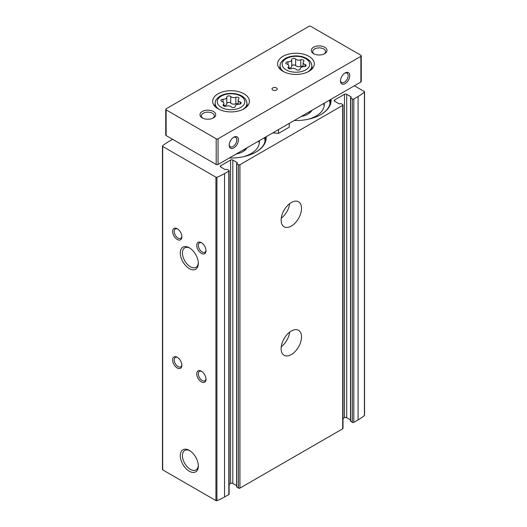 <?xml version="1.0" encoding="UTF-8"?>
<svg xmlns="http://www.w3.org/2000/svg" width="527" height="527" viewBox="0 0 527 527"><rect width="100%" height="100%" fill="white"/><g stroke="black" fill="none" stroke-linecap="round" stroke-linejoin="round"><path stroke-width="0.79" d="M350.679 420.974L352.346 422.364A1.047 0.606 0 0 0 353.828 422.364L358.096 419.9A52.99 30.592 0 0 0 364.407 415.5A0.784 0.455 0 0 0 364.546 415.25L364.546 91.836A0.784 0.455 0 0 0 364.315 91.514L354.388 85.782M350.521 419.92L346.687 417.707A1.574 0.909 0 0 0 344.46 417.707L343.011 418.55M236.788 486.724L238.461 488.114A1.047 0.606 0 0 0 239.943 488.114L342.702 428.794A1.047 0.606 0 0 0 343.011 428.359L343.011 104.952A1.047 0.606 0 0 0 342.702 104.524L341.035 103.562L340.014 103.72A0.784 0.455 0 0 1 338.901 103.72L334.632 101.256L334.632 99.972A1.574 0.909 0 0 0 334.171 100.617A1.574 0.909 0 0 0 334.632 101.256M236.636 485.67L232.802 483.457A1.574 0.909 0 0 0 230.576 483.457L229.12 484.3M162.593 469.28A0.784 0.455 0 0 0 162.454 469.537A0.784 0.455 0 0 0 162.685 469.853L215.932 500.597A0.784 0.455 0 0 0 216.926 500.65A52.99 30.592 0 0 0 224.548 497.007L228.817 494.543A1.047 0.606 0 0 0 229.12 494.115L229.12 170.702A1.047 0.606 0 0 0 228.817 170.274L227.144 169.312L226.123 169.47A0.784 0.455 0 0 1 225.009 169.47L220.747 167.013L220.747 165.728A1.574 0.909 0 0 0 220.286 166.367A1.574 0.909 0 0 0 220.747 167.013M266.148 136.73A35.151 20.296 180 0 1 255.898 152.072A35.151 20.296 180 0 1 229.317 157.988M331.068 99.247A35.151 20.296 180 0 1 320.818 114.59A35.151 20.296 180 0 1 294.237 120.512M172.612 139.326L168.903 141.467A52.99 30.592 0 0 0 162.593 145.867A0.784 0.455 0 0 0 162.454 146.124A0.784 0.455 0 0 0 162.685 146.447L215.932 177.184A0.784 0.455 0 0 0 216.926 177.243A52.99 30.592 0 0 0 224.548 173.594L228.817 171.13A1.047 0.606 0 0 0 229.12 170.702M236.636 486.941L236.636 163.528L237.071 163.153A0.784 0.455 0 0 0 237.302 162.836A0.784 0.455 0 0 0 237.071 162.514L232.802 160.05A1.574 0.909 0 0 0 230.576 160.05L220.747 165.728M236.636 163.528L238.461 164.707A1.047 0.606 0 0 0 239.943 164.707L342.702 105.38A1.047 0.606 0 0 0 343.011 104.952M350.521 421.185L350.521 97.778L350.956 97.403A0.784 0.455 0 0 0 351.186 97.08A0.784 0.455 0 0 0 350.956 96.764L346.687 94.3A1.574 0.909 0 0 0 344.46 94.3L334.632 99.972M350.521 97.778L352.346 98.957A1.047 0.606 0 0 0 353.828 98.957L358.096 96.494A52.99 30.592 0 0 0 364.407 92.093A0.784 0.455 0 0 0 364.546 91.836M291.326 354.579A14.427 8.327 120 0 0 300.746 341.865A14.427 8.327 120 0 0 298.539 330.304A14.427 8.327 120 0 0 284.106 338.63A14.427 8.327 120 0 0 284.106 355.29A14.427 8.327 120 0 0 291.326 354.579M291.326 226.07A14.427 8.327 120 0 0 300.746 213.356A14.427 8.327 120 0 0 298.539 201.795A14.427 8.327 120 0 0 284.106 210.128A14.427 8.327 120 0 0 284.106 226.788A14.427 8.327 120 0 0 291.326 226.07M189.305 471.224A12.76 7.365 -120 0 0 198.33 466.02A12.76 7.365 -120 0 0 189.305 450.394A12.76 7.365 -120 0 0 180.287 455.598A12.76 7.365 -120 0 0 189.305 471.224M189.305 268.612A12.76 7.365 -120 0 0 198.33 263.408A12.76 7.365 -120 0 0 189.305 247.782A12.76 7.365 -120 0 0 180.287 252.986A12.76 7.365 -120 0 0 189.305 268.612M177.25 367.965A6.555 3.788 -120 0 0 181.887 365.283A6.555 3.788 -120 0 0 177.25 357.253A6.555 3.788 -120 0 0 172.612 359.934A6.555 3.788 -120 0 0 177.25 367.965M177.25 239.456A6.555 3.788 -120 0 0 181.887 236.781A6.555 3.788 -120 0 0 177.25 228.744A6.555 3.788 -120 0 0 172.612 231.425A6.555 3.788 -120 0 0 177.25 239.456M201.36 381.884A6.555 3.788 -120 0 0 205.998 379.209A6.555 3.788 -120 0 0 201.36 371.173A6.555 3.788 -120 0 0 196.729 373.854A6.555 3.788 -120 0 0 201.36 381.884M201.36 253.375A6.555 3.788 -120 0 0 205.998 250.7A6.555 3.788 -120 0 0 201.36 242.67A6.555 3.788 -120 0 0 196.729 245.345A6.555 3.788 -120 0 0 201.36 253.375M283.585 211.077A9.051 5.224 120 0 0 284.672 209.199M281.247 218.244A14.427 8.327 120 0 0 289.712 203.587M283.585 339.586A9.051 5.224 120 0 0 284.672 337.702M281.247 346.753A14.427 8.327 120 0 0 289.712 332.096M201.782 242.934A5.422 3.129 -120 0 0 199.456 242.861A5.422 3.129 -120 0 0 198.626 247.209A5.422 3.129 -120 0 0 202.164 251.985A5.422 3.129 -120 0 0 204.878 252.255A5.422 3.129 -120 0 0 205.978 250.206M201.782 371.443A5.422 3.129 -120 0 0 199.456 371.37A5.422 3.129 -120 0 0 198.626 375.718A5.422 3.129 -120 0 0 202.164 380.494A5.422 3.129 -120 0 0 204.878 380.764A5.422 3.129 -120 0 0 205.978 378.709M177.671 229.014A5.422 3.129 -120 0 0 175.339 228.942A5.422 3.129 -120 0 0 174.509 233.29A5.422 3.129 -120 0 0 178.054 238.066A5.422 3.129 -120 0 0 180.768 238.336A5.422 3.129 -120 0 0 181.868 236.28M177.671 357.517A5.422 3.129 -120 0 0 175.339 357.451A5.422 3.129 -120 0 0 174.509 361.792A5.422 3.129 -120 0 0 178.054 366.575A5.422 3.129 -120 0 0 180.768 366.838A5.422 3.129 -120 0 0 181.868 364.789M189.865 248.118A11.232 6.489 -120 0 0 184.766 247.842A11.232 6.489 -120 0 0 183.047 256.847A11.232 6.489 -120 0 0 190.385 266.748A11.232 6.489 -120 0 0 196.004 267.301A11.232 6.489 -120 0 0 198.31 262.756M189.865 450.73A11.232 6.489 -120 0 0 184.766 450.46A11.232 6.489 -120 0 0 183.047 459.458A11.232 6.489 -120 0 0 190.385 469.359A11.232 6.489 -120 0 0 196.004 469.919A11.232 6.489 -120 0 0 198.31 465.367M330.745 99.432A34.835 20.112 180 0 1 321.404 114.234A34.835 20.112 180 0 1 320.706 114.655M329.263 100.288A34.103 19.69 180 0 1 329.981 103.2M324.197 103.213A28.333 16.357 180 0 1 324.289 104.524A28.333 16.357 180 0 1 308.374 119.227M323.545 103.588A28.333 16.357 180 0 1 324.184 105.914M311.931 110.295A16.785 9.69 180 0 1 307.834 114.161A16.785 9.69 180 0 1 301.134 116.526M311.009 110.828A15.738 9.084 180 0 1 307.445 114.379M265.825 136.915A34.835 20.112 180 0 1 256.491 151.71A34.835 20.112 180 0 1 255.786 152.138M264.343 137.771A34.103 19.69 180 0 1 265.061 140.683M259.277 140.696A28.333 16.357 180 0 1 259.37 142.007A28.333 16.357 180 0 1 243.454 156.71M258.625 141.071A28.333 16.357 180 0 1 259.264 143.397M247.011 147.777A16.785 9.69 180 0 1 242.914 151.644A16.785 9.69 180 0 1 236.215 154.009M246.089 148.311A15.738 9.084 180 0 1 242.525 151.855M230.714 96.513A3.649 2.108 0 0 0 235.846 97.311A2.088 1.206 0 0 1 237.954 97.284A2.088 1.206 0 0 1 239.027 98.332A2.088 1.206 0 0 1 238.711 98.964A3.649 2.108 0 0 0 238.171 100.071A3.649 2.108 0 0 0 240.088 101.928A2.088 1.206 0 0 1 241.182 102.989A2.088 1.206 0 0 1 239.041 104.188A3.649 2.108 0 0 0 235.279 106.296A3.649 2.108 0 0 0 235.286 106.355A2.088 1.206 0 0 1 235.286 106.395A2.088 1.206 0 0 1 233.711 107.561A2.088 1.206 0 0 1 231.366 106.961A3.649 2.108 0 0 0 226.235 106.171A2.088 1.206 0 0 1 224.127 106.197A2.088 1.206 0 0 1 223.059 105.143A2.088 1.206 0 0 1 223.369 104.511A3.649 2.108 0 0 0 223.909 103.411A3.649 2.108 0 0 0 221.992 101.553A2.088 1.206 0 0 1 220.899 100.492A2.088 1.206 0 0 1 223.046 99.287A3.649 2.108 0 0 0 226.801 97.185A3.649 2.108 0 0 0 226.794 97.12A2.088 1.206 0 0 1 226.794 97.087A2.088 1.206 0 0 1 228.369 95.921A2.088 1.206 0 0 1 230.714 96.513L230.714 103.048A2.088 1.206 0 0 0 228.422 102.449A2.088 1.206 0 0 0 226.801 103.562M295.634 59.037A3.649 2.108 0 0 0 300.765 59.828A2.088 1.206 0 0 1 302.873 59.801A2.088 1.206 0 0 1 303.941 60.855A2.088 1.206 0 0 1 303.631 61.488A3.649 2.108 0 0 0 303.091 62.594A3.649 2.108 0 0 0 305.008 64.446A2.088 1.206 0 0 1 306.101 65.506A2.088 1.206 0 0 1 303.954 66.712A3.649 2.108 0 0 0 300.199 68.813A3.649 2.108 0 0 0 300.206 68.879A2.088 1.206 0 0 1 300.206 68.912A2.088 1.206 0 0 1 298.631 70.078A2.088 1.206 0 0 1 296.286 69.485A3.649 2.108 0 0 0 291.154 68.688A2.088 1.206 0 0 1 289.046 68.714A2.088 1.206 0 0 1 287.973 67.667A2.088 1.206 0 0 1 288.289 67.034A3.649 2.108 0 0 0 288.829 65.928A3.649 2.108 0 0 0 286.912 64.07A2.088 1.206 0 0 1 285.818 63.009A2.088 1.206 0 0 1 287.959 61.811A3.649 2.108 0 0 0 291.721 59.703A3.649 2.108 0 0 0 291.714 59.643A2.088 1.206 0 0 1 291.714 59.61A2.088 1.206 0 0 1 293.289 58.438A2.088 1.206 0 0 1 295.634 59.037L295.634 65.565A2.088 1.206 0 0 0 293.341 64.966A2.088 1.206 0 0 0 291.721 66.079M229.205 144.721A5.422 3.129 120 0 0 230.306 146.769A5.422 3.129 120 0 0 233.02 146.506A5.422 3.129 120 0 0 236.564 141.723A5.422 3.129 120 0 0 235.734 137.382A5.422 3.129 120 0 0 233.402 137.448M340.495 80.466A5.422 3.129 120 0 0 341.601 82.522A5.422 3.129 120 0 0 344.309 82.252A5.422 3.129 120 0 0 347.853 77.476A5.422 3.129 120 0 0 347.023 73.128A5.422 3.129 120 0 0 344.691 73.2M308.941 26.35L166.124 108.806A1.311 0.758 0 0 0 165.735 109.346A1.311 0.758 0 0 0 166.124 109.879L216.202 138.792A1.311 0.758 0 0 0 218.059 138.792L360.876 56.336A1.311 0.758 0 0 0 361.265 55.796A1.311 0.758 0 0 0 360.876 55.263L310.798 26.35A1.311 0.758 0 0 0 308.941 26.35M165.735 109.346L165.735 135.044A1.311 0.758 0 0 0 166.124 135.577L216.202 164.496A1.311 0.758 0 0 0 218.059 164.496L360.876 82.034A1.311 0.758 0 0 0 361.265 81.501L361.265 55.796M233.823 147.896A6.555 3.788 120 0 0 238.461 139.866A6.555 3.788 120 0 0 233.823 137.185A6.555 3.788 120 0 0 229.186 145.215A6.555 3.788 120 0 0 233.823 147.896M345.113 83.641A6.555 3.788 120 0 0 349.75 75.611A6.555 3.788 120 0 0 345.113 72.93A6.555 3.788 120 0 0 340.475 80.967A6.555 3.788 120 0 0 345.113 83.641M218.059 93.813A18.359 10.599 180 0 1 238.066 91.52A18.359 10.599 180 0 1 249.403 101.309A18.359 10.599 180 0 1 231.043 111.915A18.359 10.599 180 0 1 212.677 101.309A18.359 10.599 180 0 1 218.059 93.813M282.973 56.336A18.359 10.599 180 0 1 302.985 54.037A18.359 10.599 180 0 1 314.323 63.833A18.359 10.599 180 0 1 295.957 74.432A18.359 10.599 180 0 1 277.597 63.833A18.359 10.599 180 0 1 282.973 56.336M272.775 87.923A2.622 1.515 180 0 1 275.634 87.594A2.622 1.515 180 0 1 277.255 88.997A2.622 1.515 180 0 1 274.626 90.512A2.622 1.515 180 0 1 272.004 88.997A2.622 1.515 180 0 1 272.775 87.923M202.289 111.487A7.872 4.545 180 0 1 213.422 111.487A7.872 4.545 180 0 1 213.422 117.91A7.872 4.545 180 0 1 202.289 117.91A7.872 4.545 180 0 1 202.289 111.487M313.578 47.232A7.872 4.545 180 0 1 324.711 47.232A7.872 4.545 180 0 1 324.711 53.655A7.872 4.545 180 0 1 313.578 53.655A7.872 4.545 180 0 1 313.578 47.232M314.132 53.945A6.449 3.722 180 0 1 312.695 51.606A6.449 3.722 180 0 1 314.586 48.971A6.449 3.722 180 0 1 321.615 48.168A6.449 3.722 180 0 1 325.594 51.606A6.449 3.722 180 0 1 324.158 53.945M202.842 118.2A6.449 3.722 180 0 1 201.406 115.854A6.449 3.722 180 0 1 203.297 113.226A6.449 3.722 180 0 1 210.326 112.416A6.449 3.722 180 0 1 214.305 115.854A6.449 3.722 180 0 1 212.868 118.2M288.829 68.299A3.649 2.108 0 0 0 291.721 66.237A3.649 2.108 0 0 0 291.714 66.171L291.714 59.762M295.634 65.565A3.649 2.108 0 0 0 300.765 66.362L300.765 59.828M303.091 66.415A2.088 1.206 0 0 0 300.765 66.362M223.909 105.775A3.649 2.108 0 0 0 226.801 103.714A3.649 2.108 0 0 0 226.794 103.654L226.794 97.245M230.714 103.048A3.649 2.108 0 0 0 235.846 103.839L235.846 97.311M238.171 103.898A2.088 1.206 0 0 0 235.846 103.839M289.257 123.384L289.257 127.198L278.546 133.377L272.769 132.909M278.546 133.377L278.546 129.57M228.817 494.543L228.817 171.13M224.548 497.007L224.548 173.594M239.943 488.114L239.943 164.707M342.702 428.794L342.702 105.38M162.685 469.853L162.685 146.447M215.932 500.597L215.932 177.184M216.926 500.65L216.926 177.243M353.828 422.364L353.828 98.957M358.096 419.9L358.096 96.494M364.407 415.5L364.407 92.093M346.687 417.707L346.687 94.3M344.46 417.707L344.46 94.3M352.346 422.364L352.346 98.957M350.679 421.402L350.679 97.989M350.956 97.403L350.956 96.764M230.576 483.457L230.576 160.05M238.461 488.114L238.461 164.707M236.788 487.152L236.788 163.745M237.071 163.153L237.071 162.514M232.802 483.457L232.802 160.05M329.876 99.932A34.103 19.69 180 0 1 330.06 101.988C330.106 106.342 327.221 110.42 321.404 114.234M264.956 137.415A34.103 19.69 180 0 1 265.14 139.464C265.186 143.818 262.301 147.903 256.491 151.71M221.287 96.105A13.794 7.964 180 0 1 244.37 99.675A13.794 7.964 180 0 1 227.473 109.432A13.794 7.964 180 0 1 221.287 96.105M286.207 58.629A13.794 7.964 180 0 1 309.283 62.199A13.794 7.964 180 0 1 292.386 71.955A13.794 7.964 180 0 1 286.207 58.629M166.124 109.879L166.124 135.577M216.202 138.792L216.202 164.496M218.059 138.792L218.059 164.496M360.876 56.336L360.876 82.034M312.195 68.78L311.813 65.256A15.889 9.17 180 0 1 307.834 71.916M284.086 71.916A15.889 9.17 180 0 1 280.1 65.256L279.725 68.78M247.275 106.263L246.899 102.739A15.889 9.17 180 0 1 242.914 109.399M219.166 109.399A15.889 9.17 180 0 1 215.187 102.739L214.805 106.263M287.959 64.564L287.959 61.811M305.008 66.567L305.008 64.446M288.289 68.299L288.289 67.034M223.046 102.047L223.046 99.287M240.088 104.043L240.088 101.928M223.369 105.775L223.369 104.511M162.454 469.537L162.454 146.124M311.813 65.256C311.385 62.37 309.606 60.078 306.49 58.372C303.493 56.764 300.008 55.941 296.055 55.908C291.892 55.921 288.256 56.791 285.153 58.523C281.714 60.901 280.035 63.141 280.1 65.256M246.899 102.739C246.465 99.853 244.693 97.554 241.57 95.848C238.573 94.247 235.088 93.424 231.136 93.391C226.972 93.398 223.336 94.274 220.233 96.006C216.801 98.378 215.115 100.624 215.187 102.739M291.721 66.237L291.721 59.703M303.091 66.751L303.091 62.594M288.829 68.635L288.829 65.928M226.801 103.714L226.801 97.185M238.171 104.234L238.171 100.071M223.909 106.118L223.909 103.411"/></g></svg>
